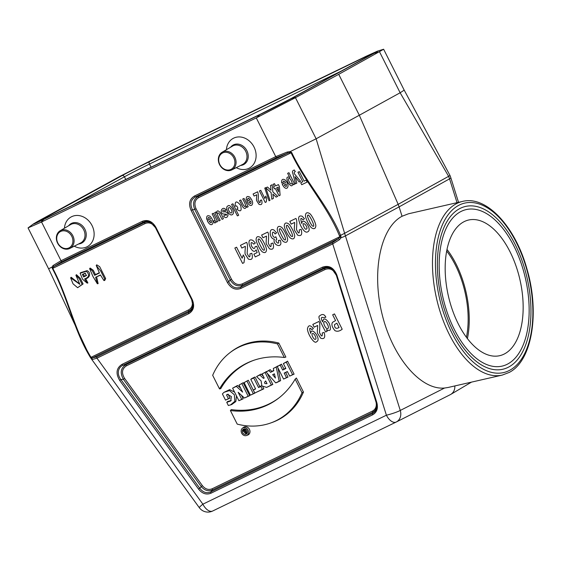 <?xml version="1.0" encoding="UTF-8"?>
<svg xmlns="http://www.w3.org/2000/svg" width="561" height="561" viewBox="0 0 561 561"><rect width="100%" height="100%" fill="white"/><g stroke="black" fill="none" stroke-linecap="round" stroke-linejoin="round"><path stroke-width="0.84" d="M454.852 385.933C454.964 389.741 453.625 392.56 450.82 394.376L450.259 394.671M448.106 387.476L444.543 388.03C420.638 390.316 392.616 357.294 382.16 314.511C371.473 271.805 380.407 227.668 402.055 216.266L408.415 213.804L462.516 201.42A89.08 46.97 -102.9 0 0 436.605 298.733A89.08 46.97 -102.9 0 0 502.263 375.085L448.106 387.476M379.46 51.661L383.626 49.228L404.193 90.146L400.133 92.761L379.46 51.661L378.85 51.991L338.732 74.325L359.32 115.25L316.131 138.784L344.615 233.299L400.266 410.442A10.708 8.913 63.2 0 1 396.325 421.977A10.708 8.913 63.2 0 1 396.29 421.998A10.708 8.913 63.2 0 1 396.213 422.033A10.708 5.799 -115.9 0 1 396.164 422.061A10.708 5.799 -115.9 0 1 386.403 415.21L332.722 243.895A1.283 0.694 -115.9 0 1 332.582 242.59L240.802 287.085C235.774 289.034 231.735 287.267 228.678 281.79L227.359 282.449L191.028 210.214C188.349 203.811 189.506 199.078 194.492 196.02L275.753 156.624L287.211 152.038L290.212 151.596L291.692 152.529C305.345 181.645 328.157 205.557 340.569 235.304A19.684 16.535 61.3 0 1 340.927 236.174L340.948 237.815L339.573 239.624L332.722 243.895L240.942 288.382C235.438 290.409 230.915 288.431 227.359 282.449M232.605 388.184L236.349 386.368L242.633 392.118L239.077 385.049L243.179 382.728L249.687 395.666L244.449 398.037L238.166 392.279L241.721 399.355L243.215 398.801L238.909 400.715L232.605 388.184L237.584 385.442L240.718 388.317M241.447 395.288L243.215 398.801M219.512 388.906L212.675 375.309A72.972 61.324 61.3 0 1 229.582 352.967L230.676 352.119A73.196 61.514 61.3 0 1 278.81 343.052L285.872 357.091L284.301 357.497A87.137 73.225 -118.7 0 0 253.228 360.492A87.137 73.225 -118.7 0 0 219.512 388.906L220.739 388.661A86.913 73.035 -118.7 0 1 253.881 360.267M279.427 397.553A86.913 73.035 61.3 0 1 231.265 409.593L230.389 410.526L237.226 424.116A72.972 61.324 -118.7 0 0 270.521 423.043A72.972 61.324 -118.7 0 0 302.014 392.707L295.177 379.117L296.397 378.016L303.459 392.062A73.196 61.514 -118.7 0 1 271.826 422.58L270.521 423.043M262.113 373.878L265.044 372.455L271.349 384.993L266.657 387.399L261.882 385.947L261.11 380.926L256.552 376.571L259.792 375L263.509 378.387L264.21 378.044L262.113 373.878L266.419 371.663M267.239 373.296L272.835 384.425L266.657 387.399M256.552 376.571L261.019 374.082L263.228 376.087M277.604 366.249L273.312 368.451L273.81 370.751L270.521 372.343L271.762 371.41L270.206 369.629L266.061 371.964L275.703 382.883L276.903 382.476L280.626 380.667L277.947 367.904M273.747 370.449L271.762 371.41M283.564 379.068L286.496 377.651L284.196 373.079L287.372 371.536L289.672 376.108L294.09 374.138L287.59 361.2L283.368 363.577L285.851 368.507L282.674 370.05L283.964 369.096L281.482 364.159L277.26 366.536L283.564 379.068L287.989 377.097L285.689 372.525L287.442 371.677M285.717 368.247L283.964 369.096M261.685 385.659L259.827 386.564L255.01 376.992L251.742 378.577L250.788 379.369L255.606 388.934L253.306 390.049L255.472 388.675M253.306 390.049L254.799 393.016L263.817 388.822L262.857 386.922M248.306 380.246L244.098 382.616L250.402 395.147L254.813 393.177L248.306 380.246L244.098 382.616M230.417 405.014L234.849 401.297L234.393 394.825L229.484 390.568L223.965 392.342L222.401 393.941L225.508 400.126L228.432 398.71L226.518 394.902L227.5 394.313L231.363 396.571L230.746 400.961L226.749 402.342L228.341 405.505L231.714 404.558L235.844 401.522L236.483 395.905M234.603 392.153L229.701 389.615L223.965 392.342M225.508 400.126L229.926 398.156L228.166 394.187M231.23 400.491L227.668 401.487L226.749 402.342M246.44 435.532L247.752 435.07A4.439 3.731 -118.7 0 0 249.526 429.53A4.439 3.731 -118.7 0 0 244.084 427.005A4.439 3.731 -118.7 0 0 243.523 427.356L242.429 428.204A4.215 3.541 -118.7 0 0 241.749 433.337A4.215 3.541 -118.7 0 0 246.44 435.532A4.215 3.541 -118.7 0 0 248.13 430.273A4.215 3.541 -118.7 0 0 242.962 427.875A4.215 3.541 -118.7 0 0 242.429 428.204M92.221 359.531A1.283 1.192 -73.2 0 1 92.495 357.855L96.822 356.88A1.283 0.694 64.1 0 0 96.962 358.177L92.221 359.531L90.482 357.581A19.684 16.535 61.3 0 1 89.998 356.775L89.998 356.775C73.267 329.012 67.565 296.881 52.376 268.544L52.075 267.05L52.986 265.584L61.03 260.718A1.283 0.694 64.1 0 0 61.969 261.573L54.27 266.279L52.895 267.443L52.769 268.319C67.986 296.664 73.786 328.676 90.496 356.473A18.597 15.631 -118.7 0 0 90.959 357.231L92.495 357.855L188.699 311.222C191.077 309.96 192.507 307.947 192.991 305.198M87.123 283.102L87.902 282.968L85.672 278.642C89.48 278.354 91.52 272.772 87.109 270.654L80.665 272.646L80.125 273.228L82.523 279.203L87.123 283.102L84.641 278.894C89.241 277.197 89.809 274.659 86.345 271.279L80.125 273.228M99.297 272.744L95.447 274.61L93.259 270.262L90.153 268.046L89.613 268.635L92.979 276.51L97.341 283.768L95.629 277.26L100.51 275.142M95.629 277.26L100.405 274.946L103.939 280.57L104.739 280.43L105.643 278.551L99.676 266.678L96.758 264.834L96.219 265.423L99.437 273.011L94.655 275.332L95.447 274.61M97.341 283.768L98.126 283.628L96.66 277.015M79.732 284.069L71.163 277.246L70.616 277.842L73.035 283.824L77.635 287.709L82.179 284.427L79.318 278.74L75.91 275.269L79.865 284.343L70.616 277.842M77.635 287.709L83.091 283.943L80.23 278.256L76.45 274.68L75.91 275.269M52.895 267.443A1.283 0.954 -171.8 0 1 52.075 267.05L48.611 268.789L89.998 356.775L90.496 356.473M332.582 242.59L338.535 238.586L339.784 236.609A18.597 15.631 -118.7 0 0 339.447 235.788C327.21 205.992 304.763 181.855 291.096 152.788L290.079 152.466L287.716 153.118L276.699 157.487A1.283 0.694 -115.9 0 1 275.753 156.624L256.272 117.894L41.549 221.988L61.03 260.718L142.291 221.329A1.283 0.694 64.1 0 0 143.23 222.184C145.615 221.048 148.069 221.132 150.586 222.422L155.362 227.478L191.694 299.714L192.956 305.927C192.605 308.971 191.154 311.124 188.601 312.393L96.822 356.88M64.438 228.229A16.907 14.207 61.3 0 1 71.675 216.672A16.907 14.207 61.3 0 1 94.073 232.584A16.907 14.207 61.3 0 1 74.269 246.181M226.413 149.703A16.907 14.207 61.3 0 1 233.656 138.146A16.907 14.207 61.3 0 1 256.054 154.058A16.907 14.207 61.3 0 1 236.251 167.655M338.732 74.325L295.458 97.677L316.131 138.784L290.212 151.596M448.618 176.322L400.133 92.761L359.32 115.25L398.163 204.337L448.618 176.322A10.708 0.617 156.4 0 0 449.95 175.39A10.708 0.617 156.4 0 1 449.95 175.39L450.827 177.732A10.708 1.346 162.6 0 1 449.564 178.854L448.618 176.322M450.771 177.648L450.308 176.252A19.684 16.535 -118.7 0 0 449.95 175.39L404.193 90.111M457.026 202.675L449.564 178.854L399.109 206.869L402.055 216.266M339.622 237.471L340.948 237.815A10.708 1.346 162.6 0 0 345.562 235.83L399.109 206.869L398.163 204.337L344.615 233.299A10.708 0.617 156.4 0 1 340.569 235.304L339.447 235.788M256.272 117.894L295.458 97.677M374.909 52.622L372.792 53.786A8.562 7.195 61.3 0 1 374.152 53.246L291.397 98.582A8.562 7.195 61.3 0 0 290.03 99.129L260.472 114.171L44.557 218.839A8.562 4.635 64.1 0 0 43.842 219.358A25.68 0.582 153.3 0 1 33.288 224.021L28.057 227.906L41.549 221.988M383.626 49.228L377.406 51.163A25.68 0.582 153.3 0 1 374.152 53.246L378.85 51.991M151.133 222.745C148.77 221.693 146.449 221.679 144.177 222.696L54.27 266.279A1.283 1.066 -129.7 0 1 52.986 265.584M287.211 152.038L287.716 153.118L197.802 196.701C193.531 199.414 192.5 203.643 194.716 209.372L196.027 208.713C193.924 203.678 194.828 199.961 198.748 197.556L291.692 152.529M191.028 210.214L194.716 209.372L230.199 279.925L228.678 281.79L192.346 209.555C189.772 203.846 190.803 199.625 195.438 196.876A1.283 0.694 -115.9 0 1 194.492 196.02M231.511 279.259L230.199 279.925C233.481 285.121 237.527 286.888 242.324 285.219A1.283 0.694 64.1 0 0 242.184 283.922C237.864 285.514 234.302 283.964 231.511 279.259L196.027 208.713M332.449 269.308C329.756 267.639 327.014 267.415 324.216 268.628A1.283 0.694 -115.9 0 1 325.163 269.483C329.868 267.807 333.529 269.582 336.144 274.806M119.682 380.4C115.538 373.437 116.323 368.086 122.025 364.355L322.484 267.183A1.283 0.694 64.1 0 0 323.431 268.039C325.899 266.861 328.402 266.931 330.934 268.263L332.042 268.978L336.277 275.121L376.228 402.721L376.845 402.672C378.296 408.324 376.873 412.391 372.574 414.874L211.013 493.189C206.392 495.033 202.24 493.673 198.552 489.101L119.682 380.4L120.881 379.538C118.869 376.866 118.041 374.124 118.392 371.298C118.862 368.514 120.384 366.48 122.971 365.218L323.431 268.039L324.216 268.628L125.489 364.966C120.65 368.268 119.956 373.044 123.399 379.285L124.598 378.423C121.337 372.953 121.954 368.752 126.435 365.821L325.163 269.483M376.094 402.286C376.831 406.367 375.639 409.292 372.511 411.045A1.283 0.694 -115.9 0 1 372.651 412.342L375.225 410.259L376.719 407.23M376.263 402.749L376.62 407.952C376.08 410.596 374.685 412.468 372.434 413.576A1.283 0.694 64.1 0 0 372.574 414.874M372.511 411.045L212.128 488.792C208.496 490.237 205.235 489.164 202.339 485.581L199.744 488.245L120.881 379.538L123.399 379.285L201.14 486.443C204.513 490.419 208.222 491.632 212.268 490.09L372.651 412.342L372.434 413.576L210.873 491.892C206.672 493.638 202.963 492.418 199.744 488.245L198.552 489.101M336.298 275.185L376.249 402.686L376.613 407.952M322.484 267.183C328.97 265.002 333.767 267.646 336.88 275.107L336.263 275.163L331.923 268.894M122.025 364.355A1.283 0.694 64.1 0 0 122.971 365.218L125.489 364.966A1.283 0.694 -115.9 0 1 126.435 365.821M212.128 488.792A1.283 0.694 -115.9 0 1 212.268 490.09L210.873 491.892A1.283 0.694 64.1 0 0 211.013 493.189M339.573 239.624L338.535 238.586L242.324 285.219L240.802 287.085A1.283 0.694 64.1 0 0 240.942 288.382M276.699 157.487L195.438 196.876L197.802 196.701A1.283 0.694 -115.9 0 1 198.748 197.556M142.291 221.329C147.795 219.302 152.319 221.272 155.874 227.254L192.206 299.497C194.884 305.899 193.727 310.633 188.741 313.69A1.283 0.694 -115.9 0 1 188.601 312.393L188.699 311.222A1.283 0.694 -115.9 0 0 188.559 309.917L90.482 357.581M192.206 299.497L191.666 299.735L192.956 305.927M155.874 227.254L155.334 227.5L150.586 222.422M52.376 268.544L145.117 223.559A1.283 0.694 64.1 0 0 144.177 222.696L143.23 222.184L61.969 261.573M91.555 357.729A1.283 0.834 141.3 0 0 91.338 358.816A10.708 0.87 144 0 0 91.352 358.879L89.998 356.775M290.079 152.466L290.184 151.624M242.184 283.922L340.927 236.174M82.397 274.441L85.083 273.193L86.338 275.584L83.666 276.966L82.397 274.441L85.461 273.207M86.057 275.802L86.534 275.297M86.576 275.213L84.459 276.236L83.428 274.189M83.666 276.966L84.459 276.236M85.672 278.642L84.641 278.894M103.939 280.57L104.732 279.034L100.756 271.124L96.219 265.423M94.655 275.332L92.404 270.858L89.613 268.635M245.69 432.384L245.241 431.5C244.4 432.272 244.547 432.566 245.69 432.384M246.861 432.804L245.136 429.375L244.365 429.754L244.855 430.736L244.308 431.002L243.537 430.147L242.717 430.546L245.543 433.429L247.324 432.629M245.136 429.375L245.515 429.095M244.365 429.754L245.269 428.997M244.308 431.002L244.806 430.631M244.876 429.326L242.717 430.546M243.537 430.147L244.785 429.221M245.543 433.429L247.289 432.776M243.565 429.074A2.875 2.412 -118.7 0 0 242.808 432.917A2.875 2.412 -118.7 0 0 246.51 433.976A2.875 2.412 -118.7 0 0 246.973 430.476A2.875 2.412 -118.7 0 0 243.776 428.983A2.875 2.412 -118.7 0 0 243.565 429.074M244.491 428.863A2.651 2.223 -118.7 0 0 243.937 429.628M245.655 433.387A2.651 2.223 -118.7 0 0 247.001 433.443M228.432 398.71L229.926 398.156M226.518 394.902A1080.935 662.338 -115.7 0 1 227.99 394.32M239.077 385.049L243.179 382.728M241.889 383.682L248.193 396.22L249.687 395.666M248.193 396.22L244.449 398.037M241.721 399.355L238.909 400.715M236.349 386.368L237.584 385.442M250.402 395.147L253.32 393.731L247.015 381.192M253.32 393.731L254.813 393.177M254.799 393.016L262.324 389.376L260.83 386.403L261.735 385.737M262.324 389.376L263.817 388.822M260.83 386.403L258.537 387.518L259.827 386.564M258.537 387.518L253.719 377.946L255.01 376.992M253.719 377.946L250.788 379.369M229.582 352.967A72.972 61.324 61.3 0 1 277.471 343.907L278.81 343.052M277.471 343.907L284.301 357.497M302.014 392.707L303.459 392.062M295.177 379.117A87.137 73.225 61.3 0 1 278.88 397.98A87.137 73.225 61.3 0 1 230.389 410.526M267.022 383.633L265.655 380.947C263.838 382.953 264.294 383.85 267.022 383.633M265.044 372.455L266.335 371.501M271.349 384.993L272.835 384.425M259.792 375L261.019 374.082M263.509 378.387L264.147 377.911M265.851 381.305L266.777 383.142M272.646 374.692L274.413 373.836L275.43 378.051L272.646 374.692L274.448 373.991M274.602 374.608L274.189 374.117M275.703 382.883L279.175 381.2L276.208 367.041L273.312 368.451M276.208 367.041L277.562 366.06M270.521 372.343L268.957 370.562L270.206 369.629M268.957 370.562L266.061 371.964M279.175 381.2L280.626 380.667M289.672 376.108L292.604 374.692L286.299 362.154L287.59 361.2M292.604 374.692L294.09 374.138M286.299 362.154L283.368 363.577M282.674 370.05L280.191 365.113L281.482 364.159M280.191 365.113L277.26 366.536M286.496 377.651L287.989 377.097M284.196 373.079L285.689 372.525M446.682 251.026A67.664 35.68 -102.9 0 1 466.429 337.301M508.932 366.908A83.512 44.031 -102.9 0 1 472.131 357.778A83.512 44.031 -102.9 0 1 442.917 230.108A83.512 44.031 -102.9 0 1 516.141 246.468A83.512 44.031 -102.9 0 1 508.932 366.908M222.661 152.943A9.207 7.735 61.3 0 1 234.898 162.353A9.207 7.735 61.3 0 1 222.829 168.202A9.207 7.735 61.3 0 1 222.661 152.943M231.728 169.948A10.077 8.471 -118.7 0 0 231.84 169.892A10.077 8.471 -118.7 0 0 234.793 157.178A10.077 8.471 -118.7 0 0 222.675 151.94A10.077 8.471 -118.7 0 0 222.163 152.22A10.077 8.471 -118.7 0 0 219.737 164.948A10.077 8.471 -118.7 0 0 231.728 169.948M60.679 231.462A9.207 7.735 -118.7 0 0 60.854 246.721A9.207 7.735 -118.7 0 0 72.916 240.872A9.207 7.735 -118.7 0 0 60.679 231.462M60.693 230.466A10.077 8.471 61.3 0 1 72.818 235.704A10.077 8.471 61.3 0 1 69.866 248.411A10.077 8.471 61.3 0 1 69.753 248.467A10.077 8.471 61.3 0 1 57.762 243.467A10.077 8.471 61.3 0 1 60.181 230.739A10.077 8.471 61.3 0 1 60.693 230.466M463.519 221.967A69.592 36.696 -102.9 0 1 468.638 220.01A69.592 36.696 -102.9 0 1 519.935 279.659A69.592 36.696 -102.9 0 1 499.69 355.688A69.592 36.696 -102.9 0 1 449.642 301.04A69.592 36.696 -102.9 0 1 463.519 221.967M467.411 338.606A69.592 36.696 77.1 0 0 446.998 249.428M460.343 211.827A80.3 42.341 -102.9 0 1 466.247 209.576A80.3 42.341 -102.9 0 1 525.433 278.403A80.3 42.341 -102.9 0 1 502.074 366.123A80.3 42.341 -102.9 0 1 444.333 303.066A80.3 42.341 -102.9 0 1 460.343 211.827M243.986 262.716L242.576 263.404L234.849 248.039L236.588 247.198L242.149 258.249L243.278 254.939L244.617 257.597L243.986 262.716M251.812 253.292C253.165 258.446 252.015 260.374 248.355 259.084L245.29 254.343C244.533 253.397 245.599 246.756 245.297 246.363L241.84 248.039L240.473 245.318L246.567 242.359C248.095 244.21 247.254 250.213 247.156 253.397C249.252 257.906 250.178 258.053 249.933 253.838L251.812 253.292M256.125 249.848C252.338 256.854 244.147 236.447 252.864 240.403L255.346 242.997L253.768 244.14C251.188 241.511 250.472 242.212 251.616 246.237C253.509 249.119 254.694 249.252 255.157 246.63L256.742 246.293L259.855 254.687L255.262 256.917L253.874 254.168L257.155 252.583L256.125 249.848M266.496 249.862C266.18 252.618 264.806 253.277 262.366 251.84C260.192 250.416 255.928 241.959 256.104 239.358C256.377 236.567 257.801 235.936 260.367 237.478C262.289 238.691 266.678 247.233 266.496 249.862M263.27 249.925C265.08 251.019 264.792 249.063 262.422 244.063C260.178 239.778 258.894 238.173 258.593 239.231C257.618 239.105 258.144 241.083 260.171 245.15C261.833 248.39 262.864 249.982 263.27 249.925M272.955 243.046C274.308 248.193 273.158 250.122 269.497 248.832L266.426 244.091C265.676 243.144 266.741 236.511 266.44 236.118L262.983 237.787L261.615 235.066L267.709 232.114C269.238 233.958 268.396 239.961 268.298 243.144C270.395 247.653 271.321 247.801 271.075 243.593L272.955 243.046M274.42 239.084C269.287 239.252 268.431 226.588 274.126 230.164L276.636 232.829L275.128 233.993C271.335 228.25 271.65 237.976 275.142 237.359L275.837 236.756L276.839 239.238C273.677 240.83 280.248 246.335 278.347 240.515L280.184 240.199C283.789 249.14 271.966 245.438 274.42 239.084M287.639 239.61C287.323 242.366 285.949 243.025 283.508 241.588C281.334 240.164 277.071 231.714 277.246 229.112C277.52 226.314 278.943 225.69 281.51 227.233C283.431 228.439 287.821 236.98 287.639 239.61M284.413 239.673C286.222 240.767 285.935 238.811 283.564 233.811C281.313 229.533 280.037 227.92 279.736 228.986C278.761 228.86 279.287 230.83 281.313 234.905C282.968 238.145 284.006 239.729 284.413 239.673M294.686 236.195C294.371 238.951 292.996 239.61 290.556 238.173C288.382 236.749 284.118 228.292 284.294 225.697C284.567 222.899 285.991 222.275 288.557 223.818C290.479 225.024 294.869 233.565 294.686 236.195M291.461 236.258C293.27 237.352 292.982 235.396 290.612 230.396C288.361 226.111 287.085 224.505 286.783 225.571C285.808 225.445 286.334 227.415 288.361 231.49C290.016 234.722 291.054 236.314 291.461 236.258M301.145 229.379C302.498 234.526 301.341 236.462 297.681 235.171L294.616 230.431C293.866 229.477 294.932 222.843 294.623 222.451L291.173 224.127L289.806 221.399L295.899 218.446C297.428 220.298 296.58 226.293 296.481 229.484C298.585 233.993 299.511 234.14 299.265 229.926L301.145 229.379M301.839 223.587C302.169 215.648 313.045 229.575 307.68 231.847C305.794 232.976 303.452 230.908 300.647 225.648C297.582 218.124 298.094 214.989 302.19 216.251L304.469 218.692L302.94 219.821C300.542 217.023 300.17 218.278 301.839 223.587M303.108 224.884C304.644 229.112 305.948 230.269 307.014 228.341C306.72 225.08 302.961 221.847 303.108 224.884M315.829 225.95C315.513 228.706 314.139 229.358 311.699 227.92C309.518 226.497 305.261 218.047 305.436 215.445C305.71 212.654 307.133 212.023 309.7 213.566C311.621 214.772 316.011 223.313 315.829 225.95M312.603 226.006C314.412 227.1 314.125 225.15 311.755 220.143C309.504 215.866 308.227 214.253 307.926 215.319C306.951 215.193 307.477 217.163 309.504 221.237C311.159 224.477 312.197 226.069 312.603 226.006M206.658 219.344C206.329 215.908 207.5 214.905 210.179 216.336C213.173 219.968 213.797 222.682 212.065 224.463C210.55 225.234 208.93 223.951 207.219 220.62L210.487 219.035C208.846 216.862 208.061 216.876 208.145 219.078L206.658 219.344M209.19 221.343C211.188 223.573 211.841 223.257 211.139 220.396L209.19 221.343M215.796 220.95L215.368 222.864L214.295 222.864L213.734 220.754C214.989 220.697 216.181 221.63 212.121 213.86L213.425 213.229L217.605 221.546L216.392 222.135L215.796 220.95M222.079 219.379L219.007 213.446C217.956 212.528 215.34 212.009 220.2 220.284L218.902 220.915L214.716 212.605L215.929 212.016L216.553 213.264C216.812 208.11 220.929 212.058 223.383 218.741L222.079 219.379M226.328 214.225L222.85 213.93C218.958 212.065 222.78 205.2 226.111 210.031L224.975 211.006C224.042 209.863 223.271 209.828 222.654 210.887L223.082 211.925C231.42 210.557 227.443 221.427 223.65 216.111L224.688 215.129L226.735 215.08L226.328 214.225M232.303 214.653C229.161 216.7 224.442 207.107 227.92 205.971C229.968 203.503 235.999 212.212 232.303 214.653M228.832 207.759C227.044 207.977 230.017 214.057 231.398 212.864C233.201 212.563 230.15 206.532 228.832 207.759M238.677 215.263L237.373 215.894L231.602 204.421L232.906 203.79L238.677 215.263M237.927 208.152L236.707 205.908L235.248 206.16C234.856 200.894 236.63 200.586 240.564 205.235C241.966 210.964 240.718 212.268 236.84 209.162L237.927 208.152M246.363 206.083C245.858 208.755 244.715 209.127 242.927 207.198L239.512 200.586L240.816 199.954C243.151 205.067 244.561 207.205 245.052 206.378C246.153 206.182 245.367 203.734 242.703 199.036L244.007 198.405L248.186 206.721L246.973 207.311L246.363 206.083M310.752 333.444C311.082 325.513 321.958 339.433 316.586 341.705C314.567 344.706 307.772 334.51 307.435 329.005C308.22 324.882 310.205 324.735 313.382 328.55L311.853 329.679C309.448 326.881 309.083 328.136 310.752 333.444M312.533 333.662C310.64 334.005 314.202 340.506 315.45 339.23C317.274 339.237 313.774 332.252 312.533 333.662M246.272 200.144C245.942 196.708 247.113 195.705 249.792 197.128C252.787 200.768 253.411 203.482 251.679 205.263C250.157 206.027 248.544 204.751 246.833 201.42L250.101 199.835C248.453 197.661 247.674 197.675 247.759 199.877L246.272 200.144M248.804 202.135C250.802 204.372 251.447 204.057 250.753 201.196L248.804 202.135M324.153 332.407C325.506 337.554 324.349 339.482 320.689 338.199L317.624 333.458C316.867 332.505 317.94 325.871 317.631 325.478L314.181 327.154L312.807 324.426L318.907 321.474C320.436 323.318 319.588 329.321 319.49 332.505C321.593 337.014 322.519 337.161 322.266 332.954L324.153 332.407M261.587 199.989C262.604 203.853 261.735 205.298 258.993 204.33L256.693 200.775C256.125 200.067 256.924 195.088 256.7 194.793L254.112 196.048L253.081 194.008L257.653 191.792C258.411 194.05 258.558 196.806 258.095 200.067C259.666 203.447 260.36 203.559 260.178 200.403L261.587 199.989M326.453 329.665L327.238 331.221L325.611 332.007C321.951 324.482 317.217 316.734 319.581 315.941C322.252 313.697 324.335 314.118 325.843 317.196L323.655 317.75C320.962 316.649 320.633 318.024 322.673 321.881C323.536 317.547 325.731 318.066 329.265 323.424C331.488 329.644 330.555 331.726 326.453 329.665M324.447 321.734C322.133 322.098 326.313 330.184 327.792 328.466C330.078 328.178 325.738 320.008 324.447 321.734M266.755 198.096L266.286 201.939L265.227 202.451L259.434 190.929L260.739 190.298L264.911 198.587L265.753 196.098L266.755 198.096M342.189 329.216C339.545 331.306 337.112 331.768 334.896 330.604C331.972 326.972 331.2 324.202 332.582 322.295L335.562 320.576L332.659 314.805L334.489 313.915L342.189 329.216M269.035 200.789L270.016 200.312L265.732 187.633L264.771 188.096L269.035 200.789M336.866 323.171L334.538 324.602C334.482 328.178 335.983 329.153 339.054 327.519L336.866 323.171M271.812 199.204L271.117 192.598L265.83 187.83L267.485 187.023L270.991 190.263L270.507 185.558L272.155 184.758L272.842 191.876L277.709 196.343L276.103 197.121L272.884 194.092L273.396 198.433L271.812 199.204M279.013 195.768L275.346 188.489L274.504 188.896L273.53 186.967L274.378 186.554L273.214 184.246L274.476 183.636L275.64 185.943L278.424 184.597L279.392 186.518L280.107 195.235L279.013 195.768M278.586 191.799L278.172 187.122L276.615 187.879L278.586 191.799M281.671 182.977C281.341 179.541 282.513 178.538 285.191 179.969C288.186 183.608 288.81 186.315 287.078 188.103C285.563 188.868 283.943 187.584 282.232 184.26L285.5 182.676C283.859 180.502 283.074 180.516 283.158 182.718L281.671 182.977M284.203 184.976C286.201 187.206 286.853 186.897 286.152 184.036L284.203 184.976M289.735 177.514L287.632 173.328L288.936 172.697L294.707 184.169L293.494 184.758L292.877 183.538C292.407 186.904 290.731 186.518 287.835 182.388C286.117 177.774 286.755 176.147 289.735 177.514M288.887 178.587C287.197 178.44 290.282 184.962 291.531 183.784C293.305 183.342 289.82 177.227 288.887 178.587M292.8 173.342C292.043 171.652 292.554 170.53 294.329 169.983L295.31 171.645C294.223 171.841 293.957 172.592 294.504 173.896L300.57 181.322L299.181 181.995L295.037 176.666L296.853 183.124L295.507 183.784L292.8 173.342M306.152 180.144L307.126 182.08L301.72 184.702L300.738 182.76L302.758 181.785L297.961 172.255L299.336 171.582L304.132 181.119L306.152 180.144M340.829 71.296L149.492 164.05L151.077 167.206M188.741 313.69L96.962 358.177L202.879 504.178L386.403 415.21A10.708 1.346 162.6 0 0 400.266 410.442L444.543 388.03M202.339 485.581L124.598 378.423M191.848 300.114C193.152 304.616 192.058 307.891 188.559 309.917M145.117 223.559C148.854 222.072 152.15 223.173 154.997 226.868M396.241 422.019A10.708 10.708 0 0 1 396.164 422.061L212.64 511.022A10.708 5.799 64.1 0 1 202.879 504.178A10.708 0.87 144 0 0 199.302 507.677A10.708 10.708 0 0 0 212.64 511.022A10.708 5.799 64.1 0 0 212.689 511.001L396.108 422.082M336.88 275.107L376.845 402.672M83.091 283.943L82.179 284.427M86.345 271.279L87.109 270.654M104.732 279.034L105.643 278.551M36.458 222.647A22.082 0.498 153.3 0 1 39.417 220.908L122.172 175.565A22.082 0.498 153.3 0 1 149.373 161.715L365.534 56.78A8.562 4.635 -115.9 0 1 366.34 56.177L377.406 51.163M35.82 222.913A22.706 0.512 153.3 0 1 38.891 221.027L121.646 175.691A22.706 0.512 153.3 0 1 149.619 161.449L365.534 56.78A22.706 0.512 153.3 0 1 375.007 52.531M260.472 114.171A8.562 4.635 64.1 0 0 259.757 114.689L43.842 219.358L40.953 222.268M296.096 97.334L291.397 98.582A25.68 0.582 153.3 0 1 259.757 114.689L256.875 117.607M40.217 220.922A2.139 1.802 61.3 0 0 39.417 220.908L38.891 221.027A8.562 7.195 -118.7 0 0 37.349 221.616L33.288 224.021M125.769 179.471L124.43 176.806A2.139 1.802 61.3 0 0 122.172 175.565L121.646 175.691A8.562 7.195 -118.7 0 0 120.103 176.28L37.349 221.616M71.941 205.564L124.43 176.806A20.343 0.463 -26.7 0 1 149.492 164.05A2.139 1.157 64.1 0 1 149.373 161.715L149.619 161.449A8.562 4.635 -115.9 0 1 150.418 160.846L366.34 56.177M365.029 58.042A2.139 1.157 -115.9 0 1 365.288 57.047A22.082 0.498 153.3 0 1 374.418 52.881M509.949 370.148A86.934 45.841 77.1 0 0 507.06 227.086A86.934 45.841 77.1 0 0 435.476 266.307A86.934 45.841 77.1 0 0 509.949 370.148M222.163 152.22L232.549 146.084A10.47 8.794 61.3 0 1 233.081 145.797A10.47 8.794 61.3 0 1 245.669 151.239A10.47 8.794 61.3 0 1 242.604 164.436L231.84 169.892M240.613 165.446A11.094 9.32 -118.7 0 0 247.555 152.304A11.094 9.32 -118.7 0 0 233.502 144.85A11.094 9.32 -118.7 0 0 230.627 147.213M69.866 248.411L80.623 242.955A10.47 8.794 -118.7 0 0 83.687 229.758A10.47 8.794 -118.7 0 0 71.107 224.316A10.47 8.794 -118.7 0 0 70.567 224.603L60.181 230.739M68.652 225.739A11.094 9.32 61.3 0 1 71.528 223.376A11.094 9.32 61.3 0 1 85.581 230.823A11.094 9.32 61.3 0 1 78.638 243.965M450.378 394.614L396.325 421.977M471.464 382.132L450.82 394.369M91.352 358.879L199.302 507.677M450.827 177.732L458.533 202.332M28.05 227.906L48.611 268.789M290.03 99.129L372.792 53.786M44.557 218.839L35.953 222.885M120.103 176.28L150.418 160.846M502.263 375.085L509.206 372.434C532.242 360.772 539.871 312.631 526.989 269.098C515.37 226.707 486.506 195.228 462.516 201.42"/></g></svg>
